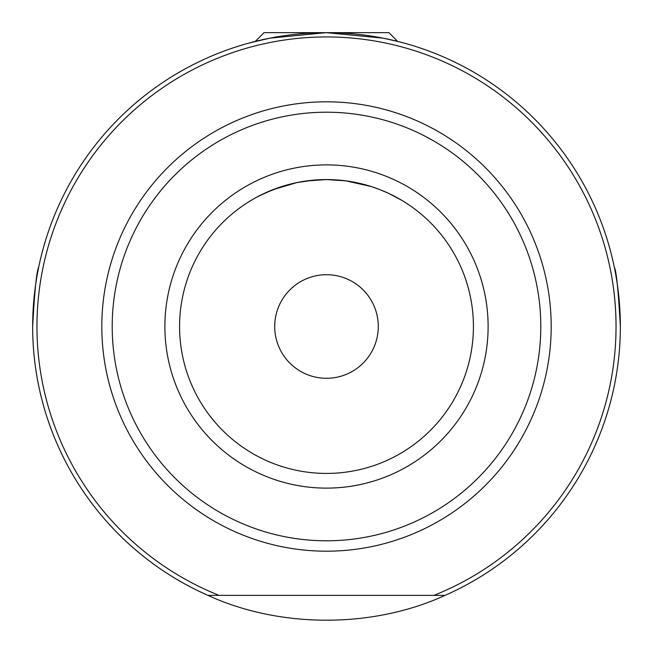 <?xml version="1.0" encoding="UTF-8"?>
<svg xmlns="http://www.w3.org/2000/svg" width="653" height="653" viewBox="0 0 653 653"><rect width="100%" height="100%" fill="white"/><g stroke="black" fill="none" stroke-linecap="round" stroke-linejoin="round"><path stroke-width="0.98" d="M306.143 180.995L326.5 179.575A146.925 146.925 0 0 0 179.575 326.5A146.925 146.925 0 0 0 326.5 473.425A146.925 146.925 0 0 0 473.425 326.5A146.925 146.925 0 0 0 326.5 179.575L313.367 180.163L296.625 182.644L272.913 189.697C256.009 197.394 253.348 198.52 264.947 193.092L280.153 187.076M620.35 326.5A293.85 293.85 0 0 1 445.052 595.373L433.943 595.373L445.052 595.373C372.936 628.472 280.064 628.472 207.948 595.373A293.85 293.85 0 0 1 326.5 32.65A293.85 293.85 0 0 1 620.35 326.5C618.35 290.471 616.334 270.701 614.302 267.183M208.772 595.373L433.943 595.373A289.548 289.548 0 0 0 326.5 36.952A289.548 289.548 0 0 0 219.057 595.373L207.948 595.373A293.85 293.85 0 0 1 32.65 326.5C34.65 290.471 36.666 270.701 38.698 267.183M326.5 274.709A51.791 51.791 0 0 0 274.709 326.5A51.791 51.791 0 0 0 326.5 378.291A51.791 51.791 0 0 0 378.291 326.5A51.791 51.791 0 0 0 326.5 274.709M404.199 43.106L395.563 40.878L396.853 40.559L388.943 32.65L264.057 32.65L255.299 41.408L248.801 43.106L269.877 38.16L326.255 32.65L383.009 38.135L398.91 41.71M293.883 183.24L285.655 185.37M316.207 179.934L326.5 179.575A146.925 146.925 0 0 0 179.575 326.5M473.425 326.5A146.925 146.925 0 0 0 326.5 179.575L345.821 180.848L326.5 179.575L345.821 180.848L370.969 186.464L357.713 182.93M379.246 189.37L371.737 186.717M349.584 181.395L348.522 181.232M379.369 189.419L388.666 193.37L401.554 200.193M488.118 326.5A161.618 161.618 0 0 1 326.5 488.118A161.618 161.618 0 0 1 164.882 326.5A161.618 161.618 0 0 1 326.5 164.882A161.618 161.618 0 0 1 488.118 326.5M112.202 326.5A214.298 214.298 0 0 0 326.5 540.798A214.298 214.298 0 0 0 540.798 326.5A214.298 214.298 0 0 0 326.5 112.202A214.298 214.298 0 0 0 112.202 326.5M551.189 326.5A224.689 224.689 0 0 1 326.5 551.189A224.689 224.689 0 0 1 101.811 326.5A224.689 224.689 0 0 1 326.5 101.811A224.689 224.689 0 0 1 551.189 326.5"/></g></svg>
